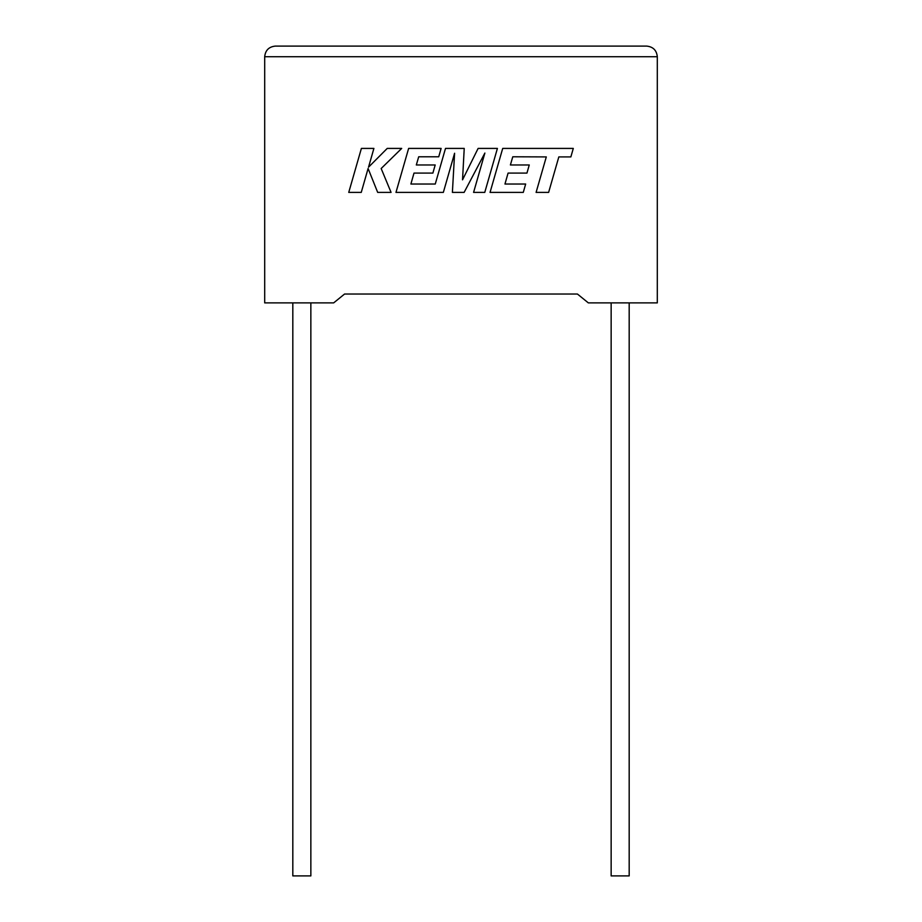 <?xml version="1.0" encoding="UTF-8"?>
<svg xmlns="http://www.w3.org/2000/svg" width="922" height="922" viewBox="0 0 922 922"><rect width="100%" height="100%" fill="white"/><g stroke="black" fill="none" stroke-linecap="round" stroke-linejoin="round"><path stroke-width="1.38" d="M611.148 302.889L611.148 875.9L629.184 875.9L629.184 302.889M310.852 302.889L310.852 875.9L292.816 875.9L292.816 302.889M577.437 294.037L588.34 302.889L657.305 302.889L657.305 56.715C656.637 50.307 653.099 46.78 646.702 46.1C653.099 46.78 656.637 50.307 657.305 56.715L264.695 56.715L264.695 302.889L333.66 302.889L344.563 294.037L577.437 294.037L344.563 294.037M275.298 46.1C268.901 46.78 265.363 50.307 264.695 56.715C265.363 50.307 268.901 46.78 275.298 46.1L646.702 46.1M361.389 148.419L348.747 192.398L361.251 192.398L368.097 168.519L377.686 192.398L391.066 192.398L381.166 168.519L401.692 148.419L387.228 148.419L368.535 167.17L373.906 148.419L361.389 148.419M497.407 148.419L478.115 148.419L462.533 179.836L464.227 148.419L445.499 148.419L435.265 184.031L410.889 184.031L414.001 173.094L432.879 173.094L435.196 164.969L416.318 164.969L418.703 156.786L438.734 156.786L441.119 148.419L408.63 148.419L395.976 192.398L443.344 192.398L454.592 153.248L452.391 192.398L464.123 192.398L484.88 153.052L473.585 192.398L484.765 192.398L497.407 148.419M512.77 156.786L546.297 156.913L536.097 192.398L548.625 192.398L558.824 156.913L570.856 156.913L573.3 148.419L502.709 148.419L490.055 192.398L523.281 192.398L525.655 184.031L504.956 184.031L508.08 173.094L526.946 173.094L529.263 164.969L510.396 164.969L512.77 156.786"/></g></svg>
